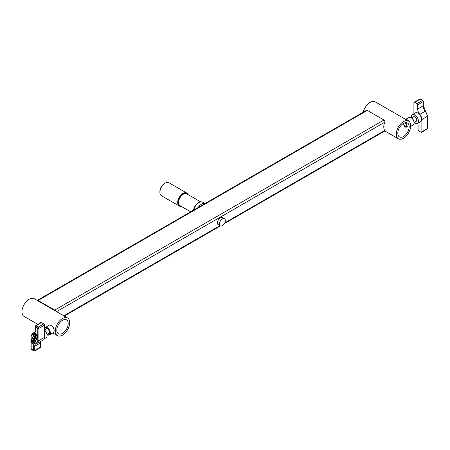 <?xml version="1.0" encoding="UTF-8"?>
<svg xmlns="http://www.w3.org/2000/svg" width="450" height="450" viewBox="0 0 450 450"><rect width="100%" height="100%" fill="white"/><g stroke="black" fill="none" stroke-linecap="round" stroke-linejoin="round"><path stroke-width="0.67" d="M159.885 192.302L159.885 191.424A6.429 3.712 -60 0 1 164.43 183.555L165.189 183.116A7.498 4.331 120 0 0 159.885 192.302A7.498 4.331 120 0 0 161.438 195.733L179.246 206.016A7.498 4.331 -60 0 1 178.093 200.002A7.498 4.331 -60 0 1 182.993 193.393A7.498 4.331 -60 0 1 186.744 193.022A7.498 4.331 -60 0 1 187.734 194.034L187.965 194.428A7.262 4.191 120 0 0 183.375 193.809A7.262 4.191 120 0 0 178.374 201.257A7.262 4.191 120 0 0 181.069 206.364A7.262 4.191 120 0 0 181.243 206.364M181.069 206.364L180.613 206.364A7.498 4.331 -60 0 1 179.246 206.016M193.5 210.189A7.262 4.191 -60 0 1 198.529 202.556A7.262 4.191 -60 0 1 200.829 201.859A7.262 4.191 -60 0 1 201.054 201.864M204.986 203.558L202.657 202.208A7.498 4.331 120 0 0 201.285 201.859A7.498 4.331 120 0 0 198.906 202.579A7.498 4.331 120 0 0 193.792 210.021M190.682 211.815L179.972 205.633A6.806 3.926 -60 0 1 178.931 200.177A6.806 3.926 -60 0 1 183.375 194.181A6.806 3.926 -60 0 1 186.778 193.843L200.661 201.859M198.157 207.501A7.498 4.331 -60 0 1 201.561 204.114A7.498 4.331 -60 0 1 204.958 203.574M222.396 225.658A4.151 2.396 -60 0 1 220.32 225.861A4.151 2.396 -60 0 1 219.679 222.536A4.151 2.396 -60 0 1 222.396 218.874A4.151 2.396 -60 0 1 224.471 218.672A4.151 2.396 -60 0 1 225.107 221.996A4.151 2.396 -60 0 1 222.396 225.658M186.744 193.022L168.941 182.745A7.498 4.331 120 0 0 165.189 183.116L164.43 183.555M223.11 217.884A4.286 2.475 120 0 0 222.643 217.463A4.286 2.475 120 0 0 220.5 217.671A4.286 2.475 120 0 0 217.699 221.451A4.286 2.475 120 0 0 218.357 224.882A4.286 2.475 120 0 0 218.953 225.073M224.364 223.639L384.772 131.029A1.609 0.928 -120 0 0 384.952 130.866L384.739 130.506A10.204 5.895 -60 0 1 384.739 122.192L384.952 121.236A1.609 0.928 -120 0 0 383.968 120.015L367.301 110.391A1.609 0.928 -120 0 0 366.497 110.312L37.288 300.381A1.609 0.928 -120 0 0 37.209 300.437M55.642 311.079A1.609 0.928 -120 0 0 54.759 310.084L38.087 300.459A1.609 0.928 -120 0 0 37.288 300.381M218.385 224.747A4.286 2.475 -60 0 1 218.093 224.685M405.517 122.659L406.665 127.153L404.994 127.125L403.312 123.508M403.498 123.396A8.032 4.635 120 0 0 398.25 130.477A8.032 4.635 120 0 0 399.482 136.912A8.032 4.635 120 0 0 403.498 136.513A8.032 4.635 120 0 0 408.746 129.437A8.032 4.635 120 0 0 407.514 123.002A8.032 4.635 120 0 0 403.498 123.396M403.498 138.291A10.204 5.895 120 0 0 410.164 129.296A10.204 5.895 120 0 0 408.6 121.117A10.204 5.895 120 0 0 403.498 121.624A10.204 5.895 120 0 0 396.832 130.618A10.204 5.895 120 0 0 398.396 138.791A10.204 5.895 120 0 0 403.498 138.291M408.6 121.117L375.261 101.869A10.204 5.895 120 0 0 370.159 102.375A10.204 5.895 120 0 0 363.279 112.168M62.505 333.382A8.032 4.635 120 0 0 67.753 326.306A8.032 4.635 120 0 0 66.521 319.871A8.032 4.635 120 0 0 62.505 320.271A8.032 4.635 120 0 0 57.257 327.347A8.032 4.635 120 0 0 58.489 333.782A8.032 4.635 120 0 0 62.505 333.382M62.505 318.493A10.204 5.895 120 0 0 55.839 327.488A10.204 5.895 120 0 0 57.403 335.666A10.204 5.895 120 0 0 62.505 335.16A10.204 5.895 120 0 0 69.171 326.166A10.204 5.895 120 0 0 67.607 317.987A10.204 5.895 120 0 0 62.505 318.493M67.607 317.987L34.273 298.738A10.204 5.895 120 0 0 29.166 299.244A10.204 5.895 120 0 0 22.5 308.239A10.204 5.895 120 0 0 24.064 316.418L37.856 324.377M411.289 117.816A3.752 2.166 60 0 1 411.474 117.917A3.752 2.166 60 0 1 414.124 122.507L414.124 122.946A4.286 2.475 -120 0 0 411.092 117.698A4.286 2.475 -120 0 0 408.949 117.484L405.63 119.402M410.698 126.371L413.235 124.909A4.286 2.475 -120 0 0 414.124 122.946M405.765 119.481A4.286 2.475 60 0 1 408.87 121.286M44.516 328.298A4.286 2.475 60 0 1 45.191 327.499A4.286 2.475 60 0 1 48.493 328.646A4.286 2.475 60 0 1 50.366 332.961A4.286 2.475 60 0 1 49.477 334.924A4.286 2.475 60 0 1 47.334 334.71L47.036 334.541A3.752 2.166 -120 0 0 49.607 332.961A3.752 2.166 -120 0 0 47.486 328.736A3.752 2.166 -120 0 0 44.516 328.821M51.317 325.642A3.752 2.166 60 0 1 51.502 325.744A3.752 2.166 60 0 1 54.152 330.334L54.152 330.772A4.286 2.475 -120 0 0 51.12 325.524A4.286 2.475 -120 0 0 48.977 325.311L45.191 327.499M49.477 334.924L53.263 332.736A4.286 2.475 -120 0 0 54.152 330.772M403.808 123.227A2.278 1.316 -120 0 0 403.779 123.559A2.278 1.316 -120 0 0 405.388 126.349A2.278 1.316 -120 0 0 406.997 125.421A2.278 1.316 -120 0 0 405.456 122.67M403.779 123.559L403.779 123.244M414.124 122.541L416.199 121.343A2.677 1.547 -120 0 0 416.751 120.116A2.677 1.547 -120 0 0 415.586 117.416A2.677 1.547 -120 0 0 413.522 116.702L411.446 117.9M414.124 122.603A5.018 2.897 -120 0 0 417.336 123.384A5.018 2.897 -120 0 0 418.404 121.067A5.018 2.897 -120 0 0 416.194 115.999A5.018 2.897 -120 0 0 412.318 114.694A5.018 2.897 -120 0 0 411.311 116.972A5.018 2.897 -120 0 0 411.39 117.866M417.336 123.384L420.401 121.697A5.091 2.936 -120 0 0 421.487 119.351A5.091 2.936 -120 0 0 419.248 114.204A5.091 2.936 -120 0 0 415.316 112.883L412.318 114.694M413.91 113.732L413.91 102.724A1.069 0.619 60 0 1 414.141 102.234A1.069 0.619 60 0 1 414.669 102.291L416.942 103.601A1.069 0.619 60 0 1 417.701 104.912L417.701 109.086A5.625 3.246 -120 0 0 419.782 114.328A5.625 3.246 60 0 1 421.869 119.571L421.869 131.816A1.069 0.619 60 0 1 421.65 132.306A1.069 0.619 60 0 1 421.11 132.255L418.838 130.944A1.069 0.619 60 0 1 418.078 129.628L418.078 125.46A5.625 3.246 -120 0 0 417.673 123.199M407.391 126.231A2.677 1.547 60 0 1 407.014 126.647A2.677 1.547 60 0 1 405.669 126.512A2.677 1.547 60 0 1 405.523 126.422M34.358 339.536L34.256 339.772A1.029 0.596 -120 0 0 34.774 339.823A1.029 0.596 -120 0 0 34.988 339.351A1.029 0.596 -120 0 0 34.538 338.316A1.029 0.596 -120 0 0 33.744 338.034A1.029 0.596 -120 0 0 33.531 338.507A1.029 0.596 -120 0 0 34.104 339.666L34.431 339.114L33.969 339.216A0.686 0.399 -120 0 1 33.773 338.647A0.686 0.399 -120 0 1 33.913 338.332A0.686 0.399 -120 0 1 34.447 338.518A0.686 0.399 -120 0 1 34.746 339.21A0.686 0.399 -120 0 1 34.605 339.525A0.686 0.399 -120 0 1 34.358 339.536L34.47 339.469A0.686 0.399 -120 0 0 34.656 339.486M34.83 339.784A1.029 0.596 -120 0 0 34.892 339.761A1.029 0.596 -120 0 0 35.106 339.289A1.029 0.596 -120 0 0 34.656 338.248A1.029 0.596 -120 0 0 33.857 337.973A1.029 0.596 -120 0 0 33.806 338.012M33.975 338.31A0.686 0.399 -120 0 0 33.885 338.586A0.686 0.399 -120 0 0 34.031 339.069M34.549 336.189A1.029 0.596 -120 0 0 34.999 337.224A1.029 0.596 -120 0 0 35.792 337.5A1.029 0.596 -120 0 0 36.006 337.027A1.029 0.596 -120 0 0 35.556 335.993A1.029 0.596 -120 0 0 34.762 335.717A1.029 0.596 -120 0 0 34.549 336.189M35.848 337.466A1.029 0.596 -120 0 0 35.91 337.438A1.029 0.596 -120 0 0 36.124 336.966A1.029 0.596 -120 0 0 35.775 336.049M35.674 337.162A0.686 0.399 60 0 1 35.168 336.915A0.686 0.399 60 0 1 34.903 336.262A0.686 0.399 60 0 1 34.999 335.987M35.764 336.892A0.686 0.399 -120 0 0 35.466 336.195A0.686 0.399 -120 0 0 34.937 336.015A0.686 0.399 -120 0 0 34.791 336.33A0.686 0.399 -120 0 0 35.094 337.022A0.686 0.399 -120 0 0 35.623 337.207A0.686 0.399 -120 0 0 35.764 336.892M37.541 335.762L37.412 335.436A11.374 6.57 -120 0 0 35.19 333.113L34.909 333.096A60.114 34.706 60 0 0 31.191 341.567L31.309 341.966A11.374 6.57 60 0 0 33.531 344.284L33.817 344.306A60.114 34.706 -120 0 0 37.53 335.835L37.541 335.762M33.829 344.295L33.93 344.239A60.114 34.706 -120 0 0 37.642 335.767L37.53 335.368A11.374 6.57 -120 0 0 35.303 333.051L35.021 333.028M35.016 333.225A59.94 34.605 60 0 0 31.309 341.668L31.371 341.876A11.205 6.469 60 0 0 33.559 344.166L33.711 344.177A59.94 34.605 -120 0 0 37.412 335.728L37.35 335.52A11.205 6.469 -120 0 0 35.162 333.236L35.066 333.191M44.516 329.985A5.018 2.897 60 0 1 47.115 335.43A5.018 2.897 60 0 1 46.108 337.708L44.297 338.805M34.003 340.082L34.239 341.229L32.884 339.817L33.086 339.548L33.593 340.071M33.879 340.369L33.947 340.02L34.509 340.611L34.718 340.335L33.362 338.923L33.536 340.2L32.974 339.609M36.439 336.122A1.029 0.596 -120 0 0 36.495 336.094A1.029 0.596 -120 0 0 36.658 335.908L36.793 335.604L35.438 334.187L35.19 334.558A1.029 0.596 -120 0 0 35.466 335.734A1.029 0.596 -120 0 0 36.383 336.161A1.029 0.596 -120 0 0 36.546 335.97L36.793 335.604M31.309 341.668L31.421 341.606A59.94 34.605 60 0 1 35.1 333.197M31.421 341.606L31.483 341.814A11.205 6.469 60 0 0 33.677 344.098M35.483 335.756A1.029 0.596 -120 0 0 34.875 335.649A1.029 0.596 -120 0 0 34.824 335.689M35.274 338.867L34.386 337.213L35.64 338.034L34.74 337.095A0.686 0.399 -120 0 0 34.211 336.915A0.686 0.399 -120 0 0 34.374 337.922L35.274 338.867L35.477 338.591L34.447 337.196M34.813 336.988A0.686 0.399 -120 0 0 34.324 336.848A0.686 0.399 -120 0 0 34.273 336.887M35.55 338.243L35.752 337.967L35.229 337.421M33.671 342.523L32.181 341.421L33.396 343.142L33.131 342.259L33.784 342.456L34.279 341.325L34.054 341.094L33.806 341.471L32.676 340.29L33.857 341.342M33.396 343.142L33.328 342.354M33.778 342.202L32.271 341.213M41.484 322.56A1.069 0.619 -120 0 0 40.939 322.509L35.505 325.806A0.934 0.54 60 0 1 35.983 325.845L41.484 322.56L43.757 323.871A1.069 0.619 -120 0 1 44.516 325.181L44.516 337.433A5.625 3.246 -120 0 1 43.312 340.026L37.744 343.086A5.49 3.167 60 0 0 38.914 340.554L44.516 337.433M36.512 343.367A5.76 3.324 -120 0 0 35.977 343.569A5.76 3.324 -120 0 0 34.746 346.224L34.746 350.392A0.934 0.54 60 0 1 34.549 350.826L40.117 347.766A1.069 0.619 -120 0 0 40.348 347.276L40.348 343.103A5.625 3.246 60 0 1 40.669 341.477M35.415 334.794A0.686 0.399 -120 0 0 35.601 335.582A0.686 0.399 -120 0 0 36.214 335.863A0.686 0.399 -120 0 0 36.321 335.739L35.505 334.744M35.516 334.761A0.686 0.399 -120 0 0 35.696 335.486A0.686 0.399 -120 0 0 36.264 335.818M36.681 335.666L35.325 334.254M34.104 339.666L34.431 339.114M34.599 340.402L33.249 338.985M33.767 340.436L34.442 340.959M32.676 340.29L33.801 342.225L34.279 341.325M63.81 315.793L219.949 225.647M224.786 222.857L384.739 130.506M56.61 311.636L384.739 122.192M54.759 310.084L383.968 120.015M38.087 300.459L367.301 110.391M425.531 111.319L427.5 116.016L427.5 128.261L427.084 129.009A0.934 0.54 -120 0 0 427.275 128.582L427.275 116.336A5.49 3.167 -120 0 0 425.239 111.218A5.76 3.324 60 0 1 423.107 105.851L423.107 101.683A0.934 0.54 -120 0 0 422.443 100.536L420.171 99.225L414.669 102.291M416.942 103.601L422.443 100.536A0.804 0.461 -60 0 1 422.837 100.502L420.564 99.191A0.804 0.461 -60 0 0 420.171 99.225A0.934 0.54 -120 0 0 419.709 99.174L414.141 102.234M417.701 109.086L423.107 105.851A0.804 0.461 0 0 0 423.332 105.531L423.332 101.357A0.804 0.461 0 0 1 423.107 101.683L417.701 104.912M423.332 105.531L425.576 111.133L419.782 114.328M427.5 116.016A0.804 0.461 180 0 1 427.275 116.336L421.869 119.571M427.5 128.261A0.804 0.461 180 0 1 427.275 128.582L421.869 131.816M35.331 326.88L35.331 331.048A6.564 3.791 60 0 1 32.895 334.356A4.686 2.706 -120 0 0 31.162 336.718L31.162 348.969L33.621 350.387L33.621 346.219A6.564 3.791 60 0 1 36.051 342.911A4.686 2.706 -120 0 0 37.789 340.549L37.789 328.298L35.331 326.88A0.804 0.461 180 0 1 35.094 326.548L35.094 330.722C35.089 331.65 34.779 332.415 34.161 333.017A5.76 3.324 -120 0 1 33.188 333.304L34.757 332.353M31.162 336.718A0.804 0.461 -0 0 1 30.926 336.392L32.254 333.579A5.49 3.167 60 0 1 33.188 333.304A0.804 0.63 87.3 0 0 32.895 334.356M33.621 350.387A0.804 0.461 180 0 0 34.746 350.392L40.348 347.276M33.621 346.219A0.804 0.461 180 0 0 34.746 346.224L40.348 343.103M35.421 326.824A0.804 0.461 -60 0 1 35.983 325.845L38.256 327.156A0.934 0.54 60 0 1 38.914 328.303L44.516 325.181M37.789 328.298A0.804 0.461 -0 0 0 38.914 328.303L38.914 340.554A0.804 0.461 -0 0 1 37.789 340.549M37.693 328.134A0.804 0.461 -60 0 1 38.256 327.156L43.757 323.871M35.319 326.228A0.934 0.54 60 0 1 35.505 325.806L35.094 326.548M36.051 342.911A0.804 0.63 87.3 0 0 36.658 343.384L37.744 343.086M34.087 350.775A0.804 0.461 -60 0 1 33.694 350.809A0.804 0.461 -60 0 1 33.531 350.443M34.549 350.826L33.694 350.809L31.421 349.498A0.804 0.461 -60 0 1 31.253 349.132M31.421 349.498L30.926 348.643A0.804 0.461 -0 0 0 31.162 348.969M35.331 331.048A0.804 0.461 180 0 1 35.094 330.722M220.32 225.861L217.89 224.46M224.471 218.672L222.047 217.271M200.829 201.859L201.285 201.859M64.277 316.063L220.421 225.917M398.396 138.791L384.851 130.972M57.403 335.666L52.796 333.006M411.474 117.917L411.092 117.698M51.502 325.744L51.12 325.524M427.084 129.009L421.65 132.306M423.332 101.357L422.837 100.502M420.564 99.191L419.709 99.174M405.388 126.349L405.669 126.512M49.607 332.989L47.025 334.479M32.254 333.579L34.914 331.965M35.977 343.569L36.658 343.384M30.926 336.392L30.926 348.643M46.929 328.354L44.516 329.743"/></g></svg>

